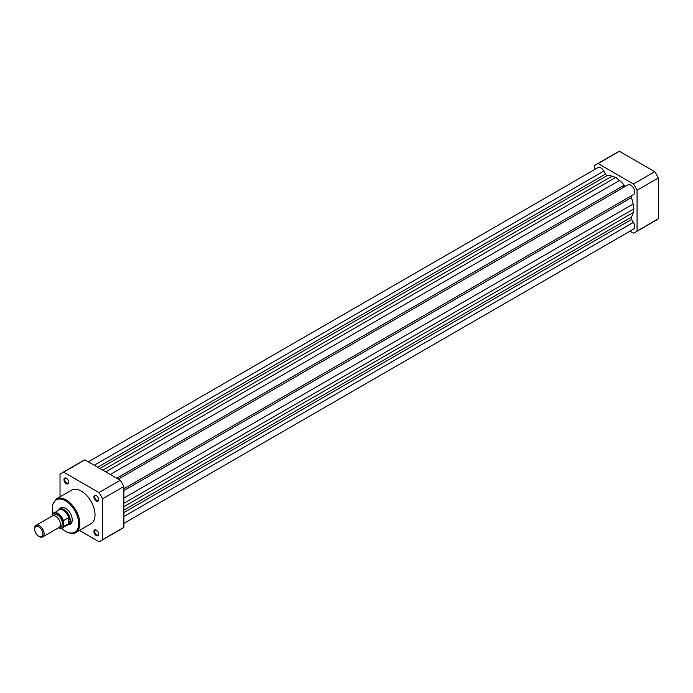 <?xml version="1.0" encoding="UTF-8"?>
<svg xmlns="http://www.w3.org/2000/svg" width="693" height="693" viewBox="0 0 693 693"><rect width="100%" height="100%" fill="white"/><g stroke="black" fill="none" stroke-linecap="round" stroke-linejoin="round"><path stroke-width="1.04" d="M622.764 186.062A22.297 12.872 60 0 1 623.787 187.301A22.297 12.872 60 0 0 622.764 186.062M88.349 461.841L598.016 167.585A5.57 3.222 60 0 1 600.805 167.862A5.57 3.222 60 0 1 603.759 171.11L94.274 465.263M627.806 184.996A5.57 3.222 60 0 1 627.971 184.884A5.57 3.222 60 0 1 630.76 185.161A5.57 3.222 60 0 1 634.398 190.073A5.57 3.222 60 0 1 633.549 194.534A5.57 3.222 60 0 1 633.367 194.629M603.759 171.11L605.474 174.082A2.226 1.291 -120 0 0 607.337 175.468A25.087 14.484 60 0 1 612.066 176.187L615.782 177.408L619.499 180.475A25.087 14.484 60 0 1 624.22 185.222A2.226 1.291 -120 0 0 625.97 186.036M631.548 195.695A2.226 1.291 -120 0 0 631.384 197.618A25.087 14.484 60 0 1 633.125 204.08L633.922 208.827L633.125 212.664A25.087 14.484 60 0 1 631.384 217.108A2.226 1.291 -120 0 0 631.652 219.421L633.367 222.392A5.57 3.222 60 0 1 633.549 229.123L123.874 523.38M633.922 208.827L123.874 503.3M633.367 222.392L123.874 516.536M615.782 177.408L105.734 471.881M615.271 190.384A22.297 12.872 60 0 1 616.302 191.623M596.214 164.466L617.498 152.183A39.129 22.592 60 0 1 619.386 151.282L654.746 171.699A39.129 22.592 60 0 1 658.35 177.945L658.35 218.771A39.129 22.592 60 0 1 656.635 219.958L635.342 232.242A39.129 22.592 -120 0 0 637.066 231.064L637.066 190.228A39.129 22.592 -120 0 0 633.463 183.983L598.102 163.574A39.129 22.592 -120 0 0 596.214 164.466A39.129 22.592 -120 0 0 594.499 165.653L594.499 169.62M630.024 231.159L633.463 233.143A39.129 22.592 -120 0 0 635.342 232.242M637.066 231.064L658.35 218.771M658.35 177.945L637.066 190.228M633.463 183.983L654.746 171.699M619.386 151.282L598.102 163.574M66.329 483.723A3.344 1.932 60 0 1 63.964 479.625A3.344 1.932 60 0 1 66.329 478.257L66.329 478.257A3.344 1.932 60 0 1 68.694 482.354A3.344 1.932 60 0 1 66.329 483.723M66.537 478.387A2.789 1.611 -120 0 0 65.333 478.352A2.789 1.611 -120 0 0 64.908 480.578A2.789 1.611 -120 0 0 66.727 483.038A2.789 1.611 -120 0 0 68.122 483.177A2.789 1.611 -120 0 0 68.685 482.111M96.284 501.013A3.344 1.932 60 0 1 93.919 496.916A3.344 1.932 60 0 1 96.284 495.556L96.284 495.556A3.344 1.932 60 0 1 98.649 499.653A3.344 1.932 60 0 1 96.284 501.013M96.492 495.686A2.789 1.611 -120 0 0 95.287 495.642A2.789 1.611 -120 0 0 94.863 497.877A2.789 1.611 -120 0 0 96.682 500.329A2.789 1.611 -120 0 0 98.077 500.467A2.789 1.611 -120 0 0 98.64 499.41M96.284 535.602A3.344 1.932 60 0 1 93.919 531.505A3.344 1.932 60 0 1 96.284 530.145L96.284 530.145A3.344 1.932 60 0 1 98.649 534.242A3.344 1.932 60 0 1 96.284 535.602M96.492 530.275A2.789 1.611 -120 0 0 95.287 530.232A2.789 1.611 -120 0 0 94.863 532.467A2.789 1.611 -120 0 0 96.682 534.918A2.789 1.611 -120 0 0 98.077 535.057A2.789 1.611 -120 0 0 98.64 534M59.485 509.234A9.477 5.475 60 0 1 65.54 508.298L65.54 508.298A9.477 5.475 60 0 1 72.245 519.906A9.477 5.475 60 0 1 68.399 524.679M65.74 508.419A8.922 5.146 -120 0 0 61.478 508.082L59.503 509.216A8.922 5.146 -120 0 0 58.697 509.901L58.515 510.117M75.797 532.519L91.008 523.735A19.395 11.201 -120 0 0 93.979 508.186A19.395 11.201 -120 0 0 81.306 491.094A19.395 11.201 -120 0 0 71.613 490.133L56.393 498.917A19.395 11.201 60 0 1 66.095 499.878A19.395 11.201 60 0 1 78.768 516.969A19.395 11.201 60 0 1 75.797 532.519C74.134 534.121 70.773 533.818 65.705 531.592L61.365 528.265M117.715 478.794A22.297 12.872 -120 0 0 117.065 478.023M61.746 473.042L83.03 460.758A39.129 22.592 60 0 1 84.91 459.857L120.27 480.275A39.129 22.592 60 0 1 123.874 486.521L123.874 527.347A39.129 22.592 60 0 1 122.159 528.534L100.875 540.817A39.129 22.592 -120 0 0 102.59 539.639L102.59 498.804A39.129 22.592 -120 0 0 98.986 492.558L63.626 472.15A39.129 22.592 -120 0 0 61.746 473.042A39.129 22.592 -120 0 0 60.022 474.229L60.022 496.82M79.418 530.422L98.986 541.718A39.129 22.592 -120 0 0 100.875 540.817M84.91 459.857L63.626 472.15M98.986 492.558L120.27 480.275M123.874 486.521L102.59 498.804M102.59 539.639L123.874 527.347M67.152 525.077L67.429 525.034A8.922 5.146 -120 0 0 68.425 524.67L70.391 523.527A8.922 5.146 -120 0 0 72.237 519.672M42.723 536.928L59.035 527.52A6.687 3.863 -120 0 0 60.421 524.454A6.687 3.863 -120 0 0 57.502 517.723A6.687 3.863 -120 0 0 52.347 515.93L36.036 525.346A6.687 3.863 60 0 1 41.19 527.139A6.687 3.863 60 0 1 44.109 533.87A6.687 3.863 60 0 1 42.723 536.928A6.687 3.863 60 0 1 39.38 536.599L38.739 536.235A5.787 3.335 -120 0 0 42.827 533.87A5.787 3.335 -120 0 0 38.739 526.784A5.787 3.335 -120 0 0 34.65 529.149A5.787 3.335 -120 0 0 38.739 536.235M34.65 529.149L34.65 528.413A6.687 3.863 60 0 1 36.036 525.346M59.867 526.689A6.687 3.863 -120 0 0 62.387 523.319A6.687 3.863 -120 0 0 58.801 515.938A6.687 3.863 -120 0 0 53.474 515.618M68.425 524.67A8.922 5.146 -120 0 0 70.27 520.582L68.737 523.536L63.41 526.663A8.637 4.99 60 0 1 62.214 527.927A8.637 4.99 60 0 1 58.507 527.823M52.373 514.232L52.14 515.081L52.373 514.232A8.637 4.99 60 0 1 53.578 512.967A8.637 4.99 60 0 1 63.41 520.608L63.176 521.448A8.307 4.799 -120 0 0 57.658 513.808A8.307 4.799 -120 0 0 52.14 515.081L52.14 516.051M63.176 521.448L63.41 526.663M63.41 520.608L68.737 517.68L70.27 520.582A8.922 5.146 -120 0 0 66.381 511.607A8.922 5.146 -120 0 0 59.503 509.216M68.737 517.68L68.737 523.536M68.46 517.697L68.46 523.752M58.42 527.875L62.214 527.927L67.602 524.826A8.637 4.99 -120 0 0 68.936 523.276M68.936 517.931A8.637 4.99 -120 0 0 58.957 509.857L52.278 514.362M624.22 185.222L116.719 478.222M619.499 180.475L110.256 474.488M631.384 197.618L123.874 490.618M633.125 204.08L123.874 498.085M633.125 212.664L123.874 506.678M631.384 217.108L123.874 510.117M631.652 219.421L123.874 512.586M605.474 174.082L97.696 467.238M607.337 175.468L99.835 468.477M612.066 176.187L102.815 470.192M61.556 528.222A18.616 10.75 -120 0 0 65.54 531.236A18.616 10.75 -120 0 0 78.707 523.631A18.616 10.75 -120 0 0 65.54 500.831A18.616 10.75 -120 0 0 52.997 513.4M58.541 527.797A8.307 4.799 -120 0 0 63.176 526.091M633.549 194.534L123.874 488.79M627.971 184.884L118.304 479.14M56.393 498.917L52.529 504.617L52.859 513.539"/></g></svg>
